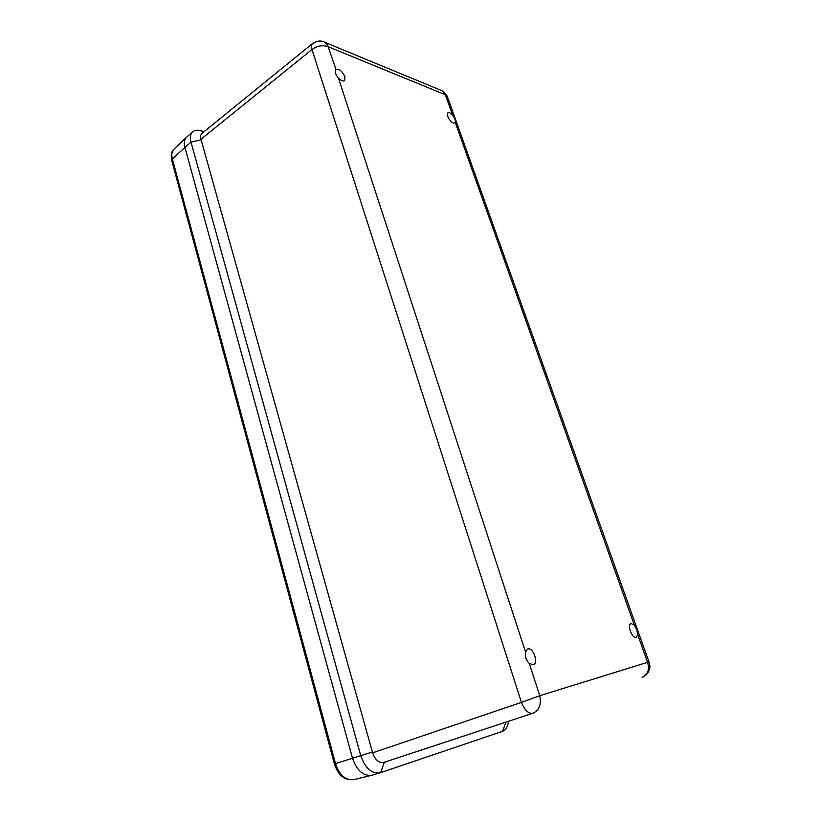 <?xml version="1.0" encoding="UTF-8"?>
<svg xmlns="http://www.w3.org/2000/svg" width="821" height="821" viewBox="0 0 821 821"><rect width="100%" height="100%" fill="white"/><g stroke="black" fill="none" stroke-linecap="round" stroke-linejoin="round"><path stroke-width="1.23" d="M372.426 775.065L372.067 775.178C363.405 776.42 356.899 770.775 352.537 758.255L184.92 147.421C183.719 142.731 184.294 139.293 186.644 137.097L192.719 131.791C190.38 133.977 189.815 137.425 191.026 142.125L360.758 755.679C365.16 768.271 371.687 773.957 380.339 772.735L502.555 731.316C505.89 730.013 507.86 726.688 508.476 721.372M204.008 131.688L200.693 130.734C197.338 129.8 194.69 130.159 192.719 131.791M372.621 752.836L521.448 702.386C524.568 710.216 528.396 713.829 532.911 713.233L383.807 762.411C378.912 763.161 375.187 759.969 372.621 752.836L200.95 139.252C200.221 136.686 200.56 134.716 201.987 133.33L312.596 43.492C311.354 44.601 311.138 46.612 311.97 49.527L200.95 139.252M201.114 139.827L191.026 142.125L184.92 147.421C183.76 142.905 184.263 139.539 186.418 137.302M312.596 43.492C316.803 41.009 320.323 40.403 323.176 41.655C325.424 42.23 327.086 43.913 328.184 46.705C322.653 44.786 317.245 45.719 311.97 49.527L521.448 702.386L539.766 695.695C541.511 704.48 539.223 710.319 532.911 713.233L383.807 762.411M642.094 677.304C647.861 674.698 649.688 669.7 647.574 662.321L649.113 662.311C650.006 665 650.109 667.411 649.421 669.536C648.159 673.394 645.727 675.981 642.125 677.294M649.072 662.198L447.445 96.847L445.382 94.754C444.561 92.352 443.155 90.895 441.164 90.382L324.757 42.302M529.247 663.409C526.056 660.115 524.814 656.318 525.522 651.997L338.355 77.882C340.961 80.653 343.045 81.587 344.604 80.704L344.933 76.805C342.203 71.119 339.196 68.636 335.922 69.333L328.184 46.705L445.382 94.754L452.679 115.248C454.855 118.347 455.737 120.81 455.316 122.627L634.253 624.925L636.829 629.604L637.732 634.705L647.574 662.321L539.766 695.695L529.247 663.409L533.25 664.836C538.945 663.306 533.055 646.712 527.667 649.011L525.522 651.997M338.355 77.882C335.461 74.526 334.558 71.776 335.656 69.621M452.679 115.248C450.688 113 449.097 112.179 447.907 112.795C446.86 116.315 448.656 119.774 453.284 123.14L455.316 122.627M634.253 624.925L631.072 623.57C626.792 624.637 632.139 639.005 636.203 637.27L637.732 634.705M171.784 160.557L334.404 763.92L372.395 752.036M384.31 762.237L380.687 772.623M200.693 130.734L203.793 131.863M502.555 731.316L505.952 722.203M173.867 149.299C171.415 151.392 170.696 155.056 171.712 160.3L172.359 158.956C171.281 154.676 171.784 151.454 173.867 149.299L186.357 137.364M353.738 779.642L353.594 779.673C345.446 780.453 339.412 775.086 335.502 763.581L172.359 158.956L184.92 147.421M372.067 775.178L380.339 772.735M447.158 96.036L442.611 90.987M334.404 763.92C338.067 775.219 344.461 780.473 353.594 779.673L371.544 775.322"/></g></svg>

